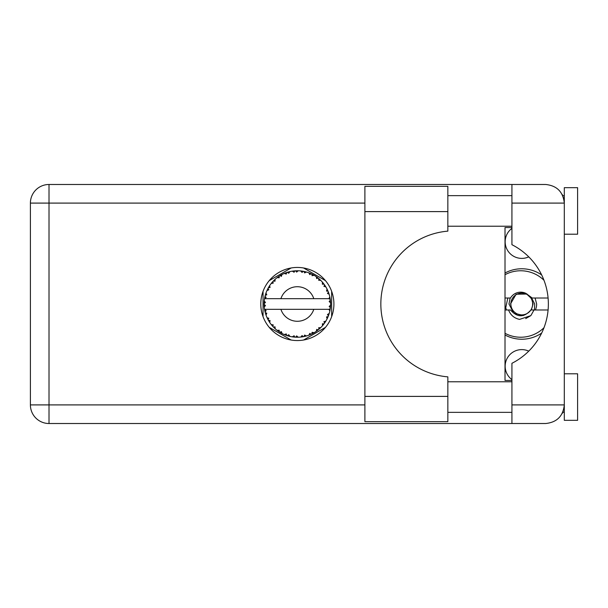 <?xml version="1.0" encoding="UTF-8"?>
<svg xmlns="http://www.w3.org/2000/svg" width="608" height="608" viewBox="0 0 608 608"><rect width="100%" height="100%" fill="white"/><g stroke="black" fill="none" stroke-linecap="round" stroke-linejoin="round"><path stroke-width="0.91" d="M505.012 334.993A35.234 35.234 0 0 0 541.652 333.078M511.928 379.612A16.621 16.621 0 0 1 528.747 351.135M528.747 256.865A16.621 16.621 0 0 1 511.928 228.388M291.164 267.968L269.245 280.622M325.462 280.622L303.544 267.968M331.649 316.654L331.649 291.346M303.544 340.032L325.462 327.378M269.245 327.378L291.164 340.032M263.051 291.346L263.051 316.654M541.652 274.922A35.234 35.234 0 0 0 505.012 273.007M447.845 396.393L447.845 421.656L364.891 421.656L364.891 186.344L447.845 186.344L447.845 231.139A73.12 73.12 0 0 0 380.844 304A73.12 73.12 0 0 0 447.845 376.861L447.845 396.393L364.891 396.393M564.308 373.798L577.6 373.798L577.6 420.326L564.308 420.326L564.308 404.905C563.122 416.13 556.92 422.332 545.695 423.518L511.928 423.518L511.928 404.905L564.308 404.905L564.308 187.674L577.6 187.674L577.6 234.202L564.308 234.202M564.308 195.647L562.75 195.647L562.111 194.324L563.943 199.424M563.137 411.388L562.111 413.676L562.75 412.353L564.308 412.353M297.35 267.444A36.556 36.556 0 0 0 260.794 304A36.556 36.556 0 0 0 297.35 340.556A36.556 36.556 0 0 0 333.914 304A36.556 36.556 0 0 0 297.35 267.444M447.845 412.353L511.928 412.353M447.845 381.771L511.928 381.771M447.845 226.229L511.928 226.229M447.845 195.647L511.928 195.647M511.928 203.095L511.928 184.482L545.695 184.482C556.92 185.668 563.122 191.87 564.308 203.095L511.928 203.095L511.928 244.705A66.47 66.47 0 0 1 511.928 363.295L511.928 404.905M511.928 423.518L49.012 423.518A18.612 18.612 0 0 1 30.4 404.905L30.4 203.095A18.612 18.612 0 0 1 49.012 184.482L511.928 184.482M511.928 380.441L505.012 380.441L505.012 227.559L511.928 227.559M564.308 404.905L563.95 408.515M306.303 336.011L306.455 335.966A33.235 33.235 0 0 0 308.78 335.213L311.19 334.218A33.235 33.235 0 0 0 311.82 333.921L314.116 332.698A33.235 33.235 0 0 0 316.183 331.39L318.273 329.832A33.235 33.235 0 0 0 318.805 329.384L320.728 327.628A33.235 33.235 0 0 0 322.4 325.85L324.034 323.813A33.235 33.235 0 0 0 324.444 323.251L325.873 321.07A33.235 33.235 0 0 0 327.043 318.934L328.122 316.555A33.235 33.235 0 0 0 328.381 315.909L329.217 313.439A33.235 33.235 0 0 0 329.825 311.076L330.281 308.507A33.235 33.235 0 0 0 330.372 307.823L330.57 305.224A33.235 33.235 0 0 0 330.57 302.776L330.562 302.602M264.875 296.924L264.716 297.7M264.852 297.031L264.594 298.384M267.672 289.043L267.315 289.78M267.634 289.112L267.018 290.411M272.323 282.135L271.898 282.629M278.548 276.594L278.008 276.974M278.031 276.959L277.278 277.514M289.005 271.829L287.409 272.285A33.235 33.235 0 0 0 286.756 272.498L286.17 272.703M285.927 272.794L285.114 273.098M284.894 273.19L284.407 273.387M296.157 270.788L295.61 270.811A33.235 33.235 0 0 0 294.918 270.856L293.816 270.955M294.044 270.932L293.094 271.039M293.048 271.046L292.577 271.107M304.456 271.533L303.924 271.419A33.235 33.235 0 0 0 303.24 271.29L302.959 271.236M302.374 271.145L301.591 271.039M313.287 274.831L311.82 274.079A33.235 33.235 0 0 0 311.19 273.782L311.129 273.752M310.734 273.577L310.088 273.304M317.878 277.856L317.323 277.43M317.095 277.263L316.677 276.959M324.763 285.198L324.444 284.749A33.235 33.235 0 0 0 324.034 284.187L323.866 283.951M323.502 283.488L322.901 282.743M323.129 283.016L322.529 282.302M327.78 290.632L327.461 289.925M327.332 289.659L327.134 289.241M330.159 298.657L330.015 297.859M329.969 297.608L329.825 296.924L328.844 298.68L313.796 298.68A17.282 17.282 0 0 0 280.911 298.68L313.796 298.68M330.57 305.224L329.171 306.424L330.38 307.754M330.456 306.949L330.516 306.158M330.478 306.698L330.562 305.421M329.217 313.439L327.469 314.541L328.404 315.848M328.685 315.088L328.943 314.344M328.768 314.845L329.164 313.614M325.873 321.07L323.904 321.7L324.611 323.015M324.847 322.673L325.379 321.868M325.272 322.027L325.744 321.282M314.116 332.698L312.094 332.302L311.874 333.898M312.451 333.61L312.892 333.382M313.135 333.252L313.903 332.819M307.625 335.608L308.613 335.274M298.064 337.227L298.216 337.227A33.235 33.235 0 0 0 300.656 337.075L303.24 336.71A33.235 33.235 0 0 0 303.924 336.581L303.985 336.566M304.783 336.399L305.262 336.285M294.371 337.106L294.918 337.144A33.235 33.235 0 0 0 295.61 337.189L295.678 337.197M296.408 337.22L297.966 337.227M284.377 334.552L286.756 335.502A33.235 33.235 0 0 0 287.409 335.715L287.478 335.738M288.298 335.981L289.172 336.216M281.489 333.207L281.937 333.442M273.98 327.628L274.55 328.176M274.413 328.046L274.831 328.442M268.835 321.077L269.093 321.495M269.154 321.586L269.625 322.324M265.491 313.447L265.802 314.45M264.138 305.224L264.191 306.181M264.191 306.227L264.229 306.706M329.863 310.901L328.844 309.32L313.796 309.32A17.282 17.282 0 0 1 280.911 309.32L264.548 309.32A33.235 33.235 0 0 0 264.556 309.373L264.579 309.54M264.959 311.418L265.073 311.927L266.152 310.68L264.556 309.373L265.073 311.927A33.235 33.235 0 0 0 265.248 312.603L266.023 315.088A33.235 33.235 0 0 0 266.92 317.361L266.996 317.528M267.224 318.037L268.06 319.709L268.797 318.235L267.11 317.794M267.619 318.858L268.06 319.709A33.235 33.235 0 0 0 268.394 320.317L269.762 322.536A33.235 33.235 0 0 0 271.198 324.512L271.51 324.9M271.692 325.128L272.126 325.637M269.77 322.476L270.036 320.484L268.409 320.34M268.858 321.115L269.116 321.526M286.231 335.32L286.756 335.502L286.277 333.921L284.316 334.575L285.532 335.061M288.724 334.719L287.409 335.715L289.932 336.399L288.724 334.719M289.894 336.346L289.932 336.399A33.235 33.235 0 0 0 292.326 336.855L292.509 336.878M292.326 336.855L294.918 337.144L294.067 335.738L292.326 336.855L293.026 336.954M298.216 337.227L296.636 335.897L295.701 337.197M302.298 336.87L303.24 336.71L302.062 335.555L300.838 337.052M306.455 335.966L304.593 335.076L303.947 336.574M310.316 334.605L311.19 334.218L309.761 333.397L308.948 335.152M317.596 330.357L318.273 329.832L316.684 329.384L316.327 331.284M320.728 327.628L318.668 327.742L318.873 329.331M323.456 324.573L324.034 323.813L322.392 323.783L322.521 325.713M327.75 317.437L328.122 316.555L326.519 316.935L327.127 318.774M266.023 315.088L266.79 313.173L265.27 312.687M272.247 325.782L272.886 326.496L273.235 324.885L271.259 324.581M272.886 326.496A33.235 33.235 0 0 0 273.364 327.005L273.38 327.02M273.364 327.005L275.242 328.814L274.991 326.762L273.562 327.21M275.234 328.753L275.242 328.814A33.235 33.235 0 0 0 277.119 330.372L277.195 330.425M279.186 330.228L277.119 330.372L279.254 331.877L279.186 330.228M277.18 330.364L279.254 331.877A33.235 33.235 0 0 0 279.84 332.249L280.083 332.401M281.36 331.603L279.84 332.249L282.104 333.534L281.36 331.603M282.082 333.473L282.104 333.534A33.235 33.235 0 0 0 284.316 334.575L284.749 334.757M285.57 335.076L286.125 335.282M264.191 301.788L264.115 303.65A33.235 33.235 0 0 0 264.115 304.35L264.123 304.433M264.594 298.406L264.556 298.627A33.235 33.235 0 0 0 264.548 298.68A33.235 33.235 0 0 0 264.244 301.051L264.229 301.226M264.564 309.434L264.662 309.981M264.723 310.316L264.852 310.946M264.799 310.703L264.944 311.372M264.244 301.104L264.206 301.545M264.199 301.644L264.115 303.65L265.483 302.419L264.244 301.051M268.668 287.212L268.394 287.683A33.235 33.235 0 0 0 268.06 288.291L266.92 290.639A33.235 33.235 0 0 0 266.023 292.912L265.248 295.397A33.235 33.235 0 0 0 265.073 296.073L265.058 296.157M265.514 294.477L265.248 295.397L266.79 294.827L265.962 293.079M264.29 306.903L265.483 305.581L264.115 304.35L264.244 306.949A33.235 33.235 0 0 0 264.548 309.32M265.248 312.603L265.415 313.196M266.973 317.391L268.06 319.709M265.248 295.397L265.863 293.375M265.719 293.816L265.567 294.295M265.536 294.378L265.688 293.907M273.752 280.6L273.364 280.995A33.235 33.235 0 0 0 272.886 281.504L271.198 283.488A33.235 33.235 0 0 0 269.762 285.464L268.706 287.151M268.88 286.854L268.394 287.683L270.036 287.516L269.663 285.616M264.168 302.1L264.146 302.647M264.115 304.35L264.146 305.452M264.153 305.474L264.199 306.348M264.556 309.373L264.792 310.665M264.602 309.411L265.073 311.927M266.023 292.912L265.78 293.611M266.973 290.609L268.797 289.765L268.022 288.374M269.762 285.464L269.488 285.882M269.374 286.056L268.941 286.763M284.316 273.425L286.277 274.079L286.756 272.498L284.316 273.425A33.235 33.235 0 0 0 282.104 274.466L279.84 275.751A33.235 33.235 0 0 0 279.254 276.123L277.119 277.628A33.235 33.235 0 0 0 275.242 279.186L273.828 280.524M274.033 280.318L273.364 280.995L274.991 281.238L275.105 279.308M265.073 296.073L264.556 298.627L266.152 297.32L265.012 296.354M264.29 301.097L264.115 303.65M271.259 283.48L273.235 283.115L272.832 281.565M273.364 280.995L274.877 279.52M280.182 275.546L281.36 276.397L281.945 274.55M330.136 309.457L330.281 308.507L329.126 309.32M330.425 300.717L330.372 300.177L329.171 301.576L330.57 302.776L330.539 302.161M330.425 300.702L330.372 300.177A33.235 33.235 0 0 0 330.281 299.493L330.273 299.402M328.913 298.68L330.281 299.493L330.19 298.878M271.913 282.614L271.54 283.062M275.242 279.186L274.694 279.688M277.119 277.628L279.186 277.772L279.178 276.176M280.66 275.264L280.22 275.515M281.261 274.915L280.759 275.204M292.326 271.145L294.067 272.262L294.918 270.856L292.326 271.145A33.235 33.235 0 0 0 289.932 271.601L289.758 271.647M264.548 298.68L280.911 298.68M329.825 296.924A33.235 33.235 0 0 0 329.217 294.561L329.171 294.386M328.806 293.269L328.381 292.091L327.469 293.459L329.08 294.105M329.171 294.523L328.381 292.091A33.235 33.235 0 0 0 328.122 291.445L328.115 291.422M328.122 291.445L327.043 289.066L326.519 291.065L328.016 291.179M327.028 289.127L327.043 289.066A33.235 33.235 0 0 0 325.873 286.93L325.774 286.778M324.672 285.076L323.904 286.3L325.873 286.93L325.485 286.3M322.392 284.217L324.034 284.187L322.4 282.15L322.392 284.217M322.4 282.15A33.235 33.235 0 0 0 320.728 280.372L320.598 280.25M318.668 280.258L320.728 280.372L318.805 278.616L318.668 280.258M319.223 278.973L318.805 278.616A33.235 33.235 0 0 0 318.273 278.168L318.204 278.114M316.312 276.701L316.684 278.616L318.045 277.993M316.183 276.61A33.235 33.235 0 0 0 314.116 275.302L313.964 275.211M314.116 275.302L311.82 274.079L312.094 275.698L314.116 275.302L313.477 274.938M308.91 272.84L309.761 274.603L311.106 273.744M308.78 272.787A33.235 33.235 0 0 0 306.455 272.034L306.28 271.989M305.535 271.784L303.924 271.419L304.593 272.924L306.455 272.034L305.74 271.837M302.062 272.445L303.24 271.29L300.656 270.925L302.062 272.445M300.656 270.925A33.235 33.235 0 0 0 298.216 270.773L298.042 270.773M297.266 270.765L295.61 270.811L296.636 272.103L298.216 270.773L297.624 270.765M287.911 272.133L287.409 272.285L288.724 273.281L289.932 271.601L289.241 271.768M269.77 285.524L268.394 287.683M281.413 274.839L280.797 275.181M285.882 272.81L285.502 272.946M289.172 271.784L287.956 272.118M287.409 272.285L289.476 271.715M298.216 270.773L296.294 270.78M282.082 274.527L279.84 275.751M295.61 270.811L297.753 270.765M306.455 272.034L304.585 271.563M289.932 271.601L288.329 272.012M293.793 270.955L292.927 271.062M297.434 270.765L296.613 270.773M303.924 271.419L305.999 271.913M302.123 271.107L301.112 270.978M305.695 271.829L305.011 271.662M320.728 280.372L319.306 279.049M308.811 272.84L310.924 273.661M310.156 273.326L309.29 272.984M313.432 274.915L312.816 274.58M319.527 279.239L318.805 278.616M320.044 279.71L319.61 279.315M325.873 286.93L324.824 285.289M314.062 275.31L311.82 274.079M320.165 279.824L319.648 279.353M324.984 285.532L324.702 285.114M325.098 285.699L325.455 286.262M318.273 278.168L316.198 276.67M327.765 290.594L327.583 290.183M328.708 292.988L328.411 292.174M325.812 286.908L324.444 284.749M327.537 290.084L327.286 289.56M328.822 293.307L329.004 293.846M330.144 298.581L330.076 298.178M330.516 301.826L330.471 301.18M330.478 306.721L330.38 307.732M329.84 311.022L329.924 310.62M330.281 299.493L329.794 296.978M330.516 302.738L330.372 300.177M329.825 311.076L329.977 310.354M327.074 318.881L327.264 318.486M327.309 318.394L327.043 318.934M327.461 318.075L327.704 317.543M329.794 311.022L330.281 308.507M327.393 318.22L327.682 317.589M322.438 325.804L322.81 325.364M327.028 318.873L328.122 316.555M322.4 325.85L322.878 325.28M320.31 328.031L319.914 328.404M318.273 329.832L316.183 331.39M316.958 330.836L317.429 330.486M280.911 309.32L313.796 309.32M322.4 325.789L324.034 323.813M312.368 333.648L311.896 333.883M308.834 335.19L309.373 334.985M312.641 333.511L313.067 333.283M308.78 335.213L309.366 334.993M304.821 336.384L305.292 336.277M303.24 336.71L301.287 336.999M301.606 336.961L300.656 337.075M308.811 335.16L311.19 334.218M306.402 335.943L304.524 336.452M305.368 336.254L305.923 336.11M296.674 337.227L297.13 337.235M292.387 336.862L292.82 336.923M293.276 336.984L293.854 337.052M298.171 337.189L296.225 337.22M293.375 336.999L293.808 337.045M288.473 336.026L288.868 336.133M285.851 335.183L286.33 335.358M286.368 335.373L286.756 335.502M284.863 334.803L284.316 334.575M292.38 336.824L294.918 337.144M285.046 334.871L285.699 335.13M278.456 331.345L278.874 331.626M543.97 327.727A33.235 33.235 0 0 1 505.012 333.298M505.012 309.981L510.492 309.981C517.294 317.68 524.104 317.68 530.906 309.981L548.082 309.981M534.029 309.981L530.845 315.628L519.559 319.39C514.186 318.22 510.522 315.088 508.569 309.981M505.012 298.019L510.492 298.019A11.833 11.833 0 0 1 526.011 293.428L530.906 298.019L532.213 298.019L526.011 293.428M530.845 315.628L525.7 318.6M507.817 298.019L505.734 307.762L506.479 309.981M548.082 298.019L532.213 298.019M505.012 274.702A33.235 33.235 0 0 1 543.97 280.273M532.661 304A10.898 10.898 0 0 1 521.763 314.898A10.898 10.898 0 0 1 510.864 304A10.898 10.898 0 0 1 521.763 293.102A10.898 10.898 0 0 1 532.661 304M523.564 315.484L513.638 313.112L508.98 304L510.112 298.019M531.339 298.019L533.056 304L531.339 309.981M534.44 309.981L534.69 304L531.658 298.019M535.093 298.019L536.651 304A14.888 14.888 0 0 1 535.397 309.981M510.469 304L516.116 294.219L527.106 294.052L516.116 294.219L510.469 304L516.116 294.219L527.106 294.052L516.116 294.219L510.469 304M364.891 203.095L49.012 203.095L49.012 404.905L364.891 404.905M49.012 423.518L49.012 404.905L30.4 404.905A18.612 18.612 0 0 0 49.012 423.518M30.4 203.095L49.012 203.095L49.012 184.482M447.845 211.607L364.891 211.607"/></g></svg>
